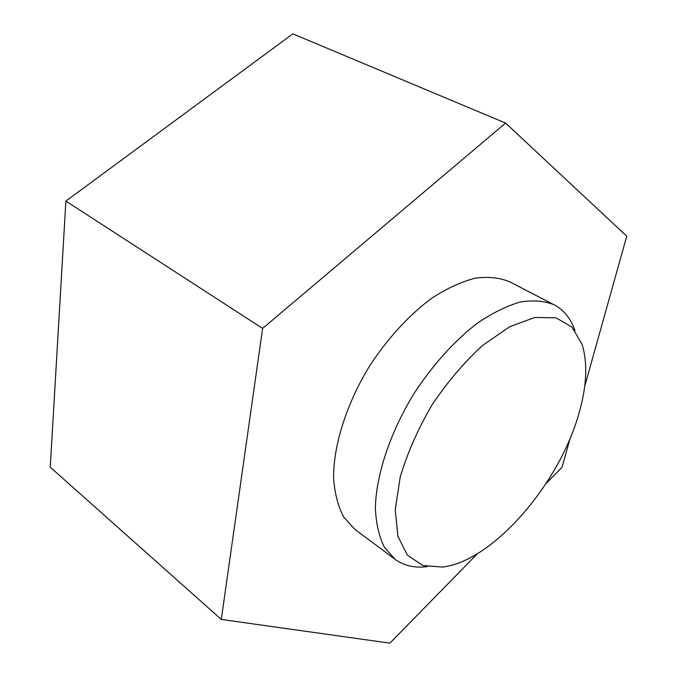 <?xml version="1.0" encoding="UTF-8"?>
<svg xmlns="http://www.w3.org/2000/svg" width="677" height="677" viewBox="0 0 677 677"><rect width="100%" height="100%" fill="white"/><g stroke="black" fill="none" stroke-linecap="round" stroke-linejoin="round"><path stroke-width="1.02" d="M584.666 386.482L626.75 236.197L505.601 123.079L292.845 33.85L65.881 201.094L50.25 467.181L221.294 619.43L389.893 643.15L477.454 553.684M545.958 483.683L562.062 467.223L570.254 437.977M65.881 201.094L262.625 328.413L221.294 619.43M505.601 123.079L262.625 328.413M579.436 411.684C560.412 482.599 493.372 561.216 442.521 567.064L422.863 565.523L407.495 555.25L397.898 536.353L395.233 509.756L400.183 477.217C407.266 453.328 417.802 429.345 431.791 405.261C447.328 382.15 464.287 362.187 482.676 345.372L509.773 326.686L534.855 317.445L556.045 317.818L572.014 327.143L581.992 344.144C587.729 362.508 586.874 385.027 579.436 411.684M427.119 566.657C414.646 568.189 403.966 565.744 395.08 559.32L384.392 547.304C379.052 536.658 376.048 523.533 375.38 507.928C376.107 475.017 390.011 432.848 413.749 393.98C432.307 365.36 454.504 340.743 477.226 323.293C492.297 313.053 506.65 305.962 520.283 302.01C533.197 299.919 544.528 300.867 554.277 304.87C563.992 310.083 570.88 318.689 574.951 330.664M395.08 559.32L354.934 529.406L343.764 517.152C338.06 506.413 334.666 493.313 333.575 477.835C333.448 445.263 346.412 403.983 369.43 366.249C387.464 338.492 409.306 314.78 431.892 298.134C446.922 288.402 461.316 281.759 475.085 278.196C488.176 276.444 499.753 277.663 509.823 281.852L554.277 304.87"/></g></svg>
